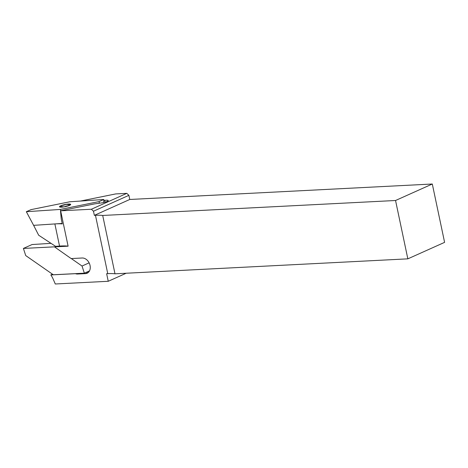 <?xml version="1.0" encoding="UTF-8"?>
<svg xmlns="http://www.w3.org/2000/svg" width="468" height="468" viewBox="0 0 468 468"><rect width="100%" height="100%" fill="white"/><g stroke="black" fill="none" stroke-linecap="round" stroke-linejoin="round"><path stroke-width="0.7" d="M89.523 270.855L84.351 273.177L53.305 274.763L25.722 255.575L23.4 248.432L54.446 246.841L70.574 258.178A2.387 1.784 -114.2 0 0 71.715 258.541L82.157 258.003A8.12 6.072 65.8 0 1 90.055 265.496A8.12 6.072 65.8 0 1 87.13 273.224A8.12 6.072 65.8 0 1 85.451 273.622L77.542 274.032A7.406 5.54 65.8 0 1 75.43 273.675L50.831 274.932L52.48 274.189M407.839 258.845L395.548 200.497L102.703 215.461L114.993 273.809L407.839 258.845L444.6 242.36L432.303 184.012L129.759 199.473L128.893 195.337L126.799 193.354L115.707 193.922L80.438 201.064M103.791 200.503L104.656 200.38A5.253 0.971 168.1 0 1 108.231 200.561A5.253 0.971 168.1 0 1 101.521 202.907L94.466 203.908L60.495 210.787A29.145 5.4 168.1 0 1 60.647 210.811L91.389 209.237L93.477 211.22L94.349 215.356L95.454 215.298A29.145 5.4 -11.9 0 1 102.703 215.461M103.644 202.521L103.861 199.497L69.837 201.772L31.069 209.623L26.337 211.706L33.614 225.348L55.44 223.891A29.145 5.4 -11.9 0 1 62.291 223.903L61.244 218.936L60.495 210.787M33.632 225.348L38.668 235.223L55.581 246.338L59.535 246.069A29.145 5.4 168.1 0 1 68.106 246.186L60.647 210.811M54.346 246.888L68.106 246.186M114.993 273.809A29.145 5.4 -11.9 0 0 107.751 273.645L106.645 273.704L108.243 281.286L55.282 283.988L53.329 279.449A19.592 14.648 -114.2 0 0 50.831 274.932M126.799 193.354L91.389 209.237M128.893 195.337L93.477 211.22M126.179 273.242L108.243 281.286M23.4 248.432L32.081 244.536L51.024 243.342M129.759 199.473L94.349 215.356M432.303 184.012L395.548 200.497M55.44 223.891L62.191 223.441M99.321 203.223L99.128 201.579L103.861 199.497M60.735 210.74L60.36 209.43L99.128 201.579M26.337 211.706L60.36 209.43M71.148 258.465L82.029 266.029L84.351 273.177M89.119 262.852L82.029 266.029M105.031 202.17L104.656 200.38M59.535 246.069L54.867 223.926M107.751 273.645L95.454 215.298M78.805 273.458L77.542 274.032M88.546 272.236L85.451 273.622M63.823 206.914A5.733 1.065 168.1 0 1 59.728 207.008A5.733 1.065 168.1 0 1 61.004 205.692A5.733 1.065 168.1 0 1 66.374 204.288A5.733 1.065 168.1 0 1 70.469 204.194A5.733 1.065 168.1 0 1 69.194 205.511A5.733 1.065 168.1 0 1 63.823 206.914L64.9 206.593A2.153 0.398 168.1 0 1 68 205.78L69.258 205.265A2.153 0.398 168.1 0 1 69.995 204.504L70.469 204.194L69.457 204.27A2.153 0.398 168.1 0 1 67.094 204.323L65.298 204.61A2.153 0.398 168.1 0 1 62.197 205.423L60.939 205.938A2.153 0.398 168.1 0 1 60.202 206.698L59.728 207.008L60.741 206.926A2.153 0.398 168.1 0 1 63.104 206.874L63.823 206.914"/></g></svg>
